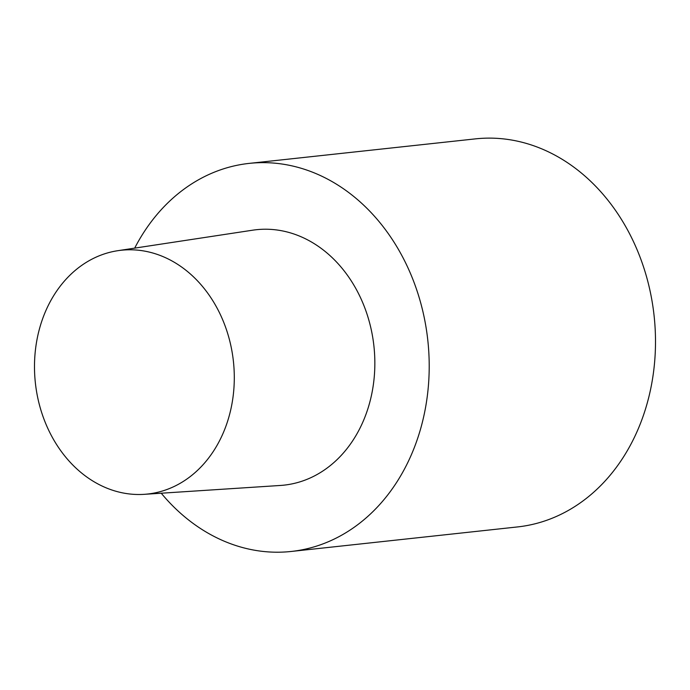 <?xml version="1.0" encoding="UTF-8"?>
<svg xmlns="http://www.w3.org/2000/svg" width="690" height="690" viewBox="0 0 690 690"><rect width="100%" height="100%" fill="white"/><g stroke="black" fill="none" stroke-linecap="round" stroke-linejoin="round"><path stroke-width="1.03" d="M223.172 320.962A122.604 99.602 -96.2 0 0 117.749 250.703A122.604 99.602 -96.2 0 0 45.618 423.332A122.604 99.602 -96.2 0 0 144.15 494.333A122.604 99.602 -96.2 0 0 223.172 320.962M144.15 494.333L280.399 485.458A128.461 104.363 -96.2 0 0 363.19 303.798A128.461 104.363 -96.2 0 0 252.73 230.184L117.749 250.703M161.244 493.221A195.175 158.553 -96.2 0 0 291.206 551.465A195.175 158.553 -96.2 0 0 411.499 275.948A195.175 158.553 -96.2 0 0 249.15 163.392A195.175 158.553 -96.2 0 0 134.688 248.124M291.206 551.465L517.5 526.936A195.175 158.553 -96.2 0 0 637.793 251.427A195.175 158.553 -96.2 0 0 475.445 138.871L249.15 163.392"/></g></svg>

